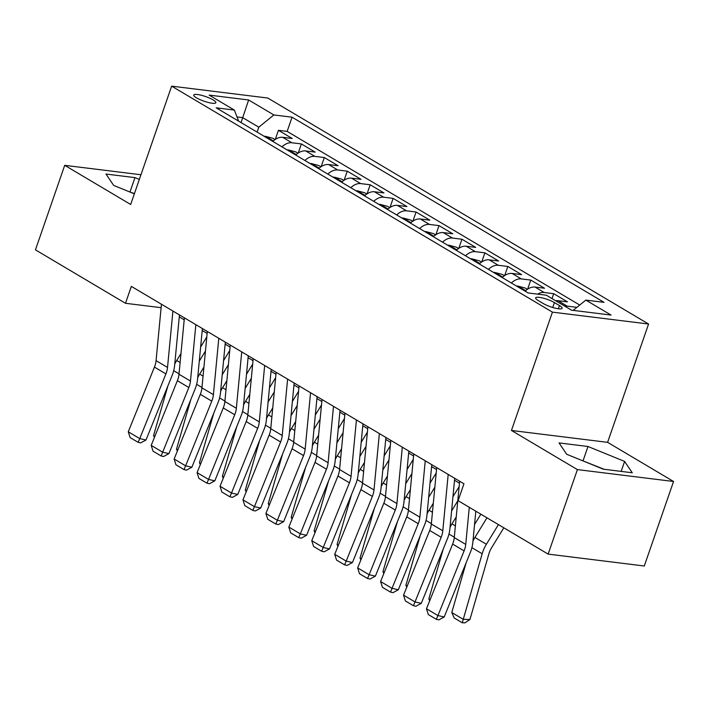 <?xml version="1.0" encoding="UTF-8"?>
<svg xmlns="http://www.w3.org/2000/svg" width="709" height="709" viewBox="0 0 709 709"><rect width="100%" height="100%" fill="white"/><g stroke="black" fill="none" stroke-linecap="round" stroke-linejoin="round"><path stroke-width="1.06" d="M196.49 97.842A11.707 2.446 19.1 0 0 208.349 102.486A11.707 2.446 19.1 0 0 215.864 102.699A11.707 2.446 19.1 0 0 213.117 99.898A11.707 2.446 19.1 0 0 201.259 95.254A11.707 2.446 19.1 0 0 193.743 95.041A11.707 2.446 19.1 0 0 196.49 97.842M648.575 324.022L267.789 98.037L171.64 86.144L552.426 312.137L648.575 324.022L607.604 442.345L511.455 430.46L577.401 469.597L673.55 481.482L607.604 442.345M673.55 481.482L644.286 565.995L548.137 554.11L577.401 469.597M555.626 300.722A14.632 10.015 -59.3 0 1 557.983 300.687L567.466 301.857L553.702 293.686L552.01 298.578M525.139 291.177A14.632 10.015 120.7 0 1 535.047 287.065L544.53 288.244L530.766 280.073L527.62 289.166M502.194 277.565A14.632 10.015 120.7 0 1 512.111 273.452L521.594 274.631L507.83 266.46L504.675 275.553M479.257 263.952A14.632 10.015 120.7 0 1 489.166 259.84L498.657 261.018L484.894 252.847L481.739 261.94M456.321 250.339A14.632 10.015 120.7 0 1 466.23 246.227L475.712 247.397L461.949 239.234L458.803 248.327M433.376 236.726A14.632 10.015 120.7 0 1 443.293 232.614L452.776 233.784L439.013 225.622L435.867 234.714M410.44 223.105A14.632 10.015 120.7 0 1 420.348 219.001L429.84 220.171L416.077 212.009L412.922 221.102M387.504 209.492A14.632 10.015 120.7 0 1 397.412 205.388L406.895 206.558L393.132 198.396L389.985 207.489M364.559 195.879A14.632 10.015 120.7 0 1 374.476 191.776L383.959 192.945L370.195 184.774L367.049 193.876M341.623 182.266A14.632 10.015 120.7 0 1 351.531 178.163L361.023 179.333L347.259 171.161L344.104 180.263M318.687 168.653A14.632 10.015 120.7 0 1 328.595 164.55L338.078 165.72L324.314 157.549L321.168 166.642M295.742 155.041A14.632 10.015 120.7 0 1 305.659 150.928L315.142 152.107L301.378 143.936L298.232 153.029M548.137 554.11L458.103 500.678L463.952 483.777L131.342 286.374L125.484 303.284L161.12 307.688M559.463 305.57L554.42 302.575A11.344 2.375 19.1 0 0 542.926 298.072A11.344 2.375 19.1 0 0 535.641 297.869A11.344 2.375 19.1 0 0 538.308 300.581L543.351 303.576A11.344 2.375 19.1 0 0 554.846 308.078A11.344 2.375 19.1 0 0 562.122 308.282A11.344 2.375 19.1 0 0 559.463 305.57L558.355 308.769M238.649 121.15L234.369 110.072L216.183 107.821L528.152 292.968L546.338 295.219L571.569 310.188L611.069 315.071L585.838 300.102L604.033 302.344L292.064 117.198L273.869 114.955L258.794 127.186L242.735 117.659L237.028 116.958M234.369 110.072L209.137 95.095L248.637 99.978L273.869 114.955M564.798 306.173A14.632 10.015 -59.3 0 1 567.165 306.128L576.647 307.298M579.74 305.047L287.145 131.395L278.442 130.323L275.287 139.416M272.805 141.428A14.632 10.015 120.7 0 1 282.723 137.316L292.205 138.494L278.442 130.323M281.978 146.869A14.632 10.015 -59.3 0 1 291.895 142.766L301.378 143.936M304.923 160.482A14.632 10.015 -59.3 0 1 314.831 156.379L324.314 157.549M327.859 174.095A14.632 10.015 -59.3 0 1 337.768 169.992L347.259 171.161M350.795 187.717A14.632 10.015 -59.3 0 1 360.713 183.604L370.195 184.774M373.74 201.329A14.632 10.015 -59.3 0 1 383.649 197.217L393.132 198.396M396.677 214.942A14.632 10.015 -59.3 0 1 406.585 210.83L416.077 212.009M419.613 228.555A14.632 10.015 -59.3 0 1 429.53 224.443L439.013 225.622M442.558 242.168A14.632 10.015 -59.3 0 1 452.466 238.064L461.949 239.234M465.494 255.781A14.632 10.015 -59.3 0 1 475.402 251.677L484.894 252.847M488.43 269.393A14.632 10.015 -59.3 0 1 498.347 265.29L507.83 266.46M511.375 283.006A14.632 10.015 -59.3 0 1 521.283 278.903L530.766 280.073M537.573 294.129A14.632 10.015 -59.3 0 1 544.22 292.516L553.702 293.686M140.958 174.751L64.714 165.33L35.45 249.852L125.484 303.284M64.714 165.33L130.669 204.467L171.64 86.144M511.455 430.46L552.426 312.137M179.271 316.888L184.198 319.812M202.207 330.5L207.143 333.425M225.143 344.113L230.079 347.038M248.088 357.726L253.016 360.651M271.024 371.339L275.961 374.263M293.96 384.952L298.897 387.885M316.896 398.564L321.833 401.498M339.841 412.177L344.769 415.111M362.778 425.79L367.714 428.723M385.714 439.412L390.65 442.336M408.659 453.024L413.586 455.949M431.595 466.637L436.531 469.562M454.531 480.25L459.467 483.175M241.033 122.568L248.637 99.978M257.092 132.104L258.794 127.186M573.164 310.391L585.838 300.102M287.145 131.395L292.064 117.198M624.611 461.417L588 446.493L559.038 442.912L566.695 454.265L603.315 469.19L632.268 472.77L624.611 461.417L621.155 471.396M139.345 179.412L134.958 177.622L105.995 174.042L113.653 185.395L134.347 193.832M604.183 469.296L582.204 460.584M583.082 460.69L588 446.493M134.426 193.61L129.162 191.714M130.039 191.82L134.958 177.622M469.278 507.316L465.733 544.415A18.292 12.523 -59.3 0 1 464.111 550.893L437.94 615.563L444.206 616.972L470.377 552.302A27.438 18.78 120.7 0 0 472.814 542.58L475.819 511.198M459.654 481.225L454.265 537.608A18.292 12.523 -59.3 0 1 452.643 544.087L426.472 608.756L437.94 615.563L436.336 619.32L428.307 614.552L426.472 608.756M444.206 616.972L438.844 619.879L436.336 619.32M451.775 612.523L463.243 619.329L469.934 619.515L464.936 622.856L462.259 622.777L454.23 618.009L451.775 612.523L466.132 562.804M472.965 541.047A27.438 18.78 -59.3 0 1 474.924 537.457L486.959 517.809M462.259 622.777L482.173 553.756A27.438 18.78 -59.3 0 1 486.392 544.264L498.427 524.616M503.815 527.815L491.674 547.623A18.292 12.523 120.7 0 0 488.864 553.951L469.934 619.515M448.185 474.418L442.797 530.802A18.292 12.523 -59.3 0 1 441.175 537.28L415.004 601.95L421.27 603.359L447.441 538.689A27.438 18.78 120.7 0 0 449.878 528.967L454.717 478.3M436.717 467.612L431.329 523.995A18.292 12.523 -59.3 0 1 429.698 530.474L403.536 595.143L415.004 601.95L413.4 605.708L405.371 600.94L403.536 595.143M421.27 603.359L415.908 606.266L413.4 605.708M425.249 460.806L419.861 517.189A18.292 12.523 -59.3 0 1 418.23 523.667L392.059 588.337L398.334 589.746L424.505 525.077A27.438 18.78 120.7 0 0 426.942 515.354L431.781 464.687M413.772 453.999L408.393 510.374A18.292 12.523 -59.3 0 1 406.762 516.852L380.591 581.531L392.059 588.337L390.464 592.095L382.435 587.327L380.591 581.531M398.334 589.746L392.972 592.653L390.464 592.095M402.304 447.193L396.916 503.567A18.292 12.523 -59.3 0 1 395.294 510.046L369.123 574.724L375.389 576.133L401.56 511.464A27.438 18.78 120.7 0 0 403.997 501.742L408.845 451.066M390.836 440.386L385.448 496.761A18.292 12.523 -59.3 0 1 383.826 503.239L357.655 567.918L369.123 574.724L367.519 578.473L359.49 573.714L357.655 567.918M375.389 576.133L370.027 579.04L367.519 578.473M379.368 433.58L373.98 489.954A18.292 12.523 -59.3 0 1 372.358 496.433L346.187 561.111L352.453 562.521L378.624 497.851A27.438 18.78 120.7 0 0 381.061 488.129L385.9 437.453M367.9 426.774L362.512 483.148A18.292 12.523 -59.3 0 1 360.89 489.627L334.719 554.305L346.187 561.111L344.583 564.86L336.553 560.101L334.719 554.305M352.453 562.521L347.091 565.428L344.583 564.86M429.689 600.807L428.839 598.91L443.187 549.191M450.029 527.434A27.438 18.78 -59.3 0 1 451.979 523.845L456.25 516.879M480.879 514.193L474.543 524.536M428.839 598.91L430.141 599.681M527.381 289.325L525.236 288.058L517.747 286.055A9.696 6.638 120.7 0 0 516.533 286.073M406.744 587.194L405.902 585.288L420.251 535.579M427.084 513.821A27.438 18.78 -59.3 0 1 429.042 510.223L433.305 503.266M452.962 496.725L459.14 486.649M457.784 500.838L451.606 510.923M523.455 290.176L522.932 289.352L521.071 288.767M405.902 585.288L407.205 586.068M504.445 275.712L502.3 274.445L494.811 272.442A9.696 6.638 120.7 0 0 493.588 272.46M383.808 573.581L382.957 571.676L397.315 521.966M404.148 500.208A27.438 18.78 -59.3 0 1 406.106 496.61L410.369 489.653M430.017 483.113L436.195 473.036M434.839 487.225L428.661 497.31M500.519 276.563L499.996 275.739L498.135 275.154M382.957 571.676L384.269 572.455M481.5 262.1L479.364 260.832L471.875 258.829A9.696 6.638 120.7 0 0 470.652 258.838M360.872 559.968L360.021 558.063L374.37 508.353M381.212 486.596A27.438 18.78 -59.3 0 1 383.17 482.997L387.433 476.04M407.081 469.5L413.258 459.423M411.902 473.612L405.725 483.689M477.574 262.95L477.051 262.117L475.198 261.541M360.021 558.063L361.324 558.843M356.432 419.967L351.044 476.342A18.292 12.523 -59.3 0 1 349.413 482.82L323.242 547.49L329.517 548.908L355.688 484.229A27.438 18.78 120.7 0 0 358.125 474.516L362.964 423.84M344.964 413.161L339.576 469.535A18.292 12.523 -59.3 0 1 337.945 476.014L311.774 540.683L323.242 547.49L321.647 551.247L313.617 546.488L311.774 540.683M329.517 548.908L324.155 551.815L321.647 551.247M458.563 248.487L456.428 247.219L448.93 245.217A9.696 6.638 120.7 0 0 447.716 245.225M337.927 546.355L337.085 544.45L351.434 494.74M358.267 472.983A27.438 18.78 -59.3 0 1 360.225 469.385L364.488 462.428M384.145 455.887L390.322 445.801M388.966 459.999L382.789 470.076M454.637 249.338L454.114 248.504L452.253 247.928M337.085 544.45L338.388 545.23M333.487 406.354L328.099 462.729A18.292 12.523 -59.3 0 1 326.477 469.207L300.306 533.877L306.572 535.295L332.743 470.616A27.438 18.78 120.7 0 0 335.18 460.903L340.028 410.227M322.019 399.539L316.631 455.922A18.292 12.523 -59.3 0 1 315.009 462.401L288.838 527.071L300.306 533.877L298.702 537.635L290.681 532.867L288.838 527.071M306.572 535.295L301.21 538.202L298.702 537.635M435.627 234.874L433.483 233.607L425.994 231.604A9.696 6.638 120.7 0 0 424.771 231.613M314.991 532.743L314.14 530.837L328.497 481.127M335.33 459.37A27.438 18.78 -59.3 0 1 337.289 455.772L341.552 448.815M361.2 442.274L367.377 432.189M366.021 446.386L359.844 456.463M431.701 235.725L431.178 234.892L429.317 234.316M314.14 530.837L315.452 531.608M310.551 392.733L305.162 449.116A18.292 12.523 -59.3 0 1 303.541 455.595L277.37 520.264L283.635 521.673L309.806 457.004A27.438 18.78 120.7 0 0 312.244 447.29L317.091 396.615M299.083 385.926L293.694 442.31A18.292 12.523 -59.3 0 1 292.073 448.788L265.902 513.458L277.37 520.264L275.766 524.022L267.736 519.254L265.902 513.458M283.635 521.673L278.274 524.589L275.766 524.022M412.691 221.261L410.546 219.994L403.058 217.991A9.696 6.638 120.7 0 0 401.835 218M292.055 519.13L291.204 517.224L305.552 467.515M312.394 445.757A27.438 18.78 -59.3 0 1 314.353 442.159L318.616 435.202M338.264 428.653L344.441 418.576M343.085 432.774L336.908 442.85M408.756 222.112L408.233 221.279L406.381 220.703M291.204 517.224L292.507 517.995M287.615 379.12L282.226 435.503A18.292 12.523 -59.3 0 1 280.596 441.982L254.434 506.651L260.699 508.061L286.87 443.391A27.438 18.78 120.7 0 0 289.307 433.678L294.146 383.002M276.147 372.314L270.758 428.697A18.292 12.523 -59.3 0 1 269.128 435.175L242.957 499.845L254.434 506.651L252.829 510.409L244.8 505.641L242.957 499.845M260.699 508.061L255.337 510.976L252.829 510.409M389.746 207.648L387.61 206.372L380.113 204.369A9.696 6.638 120.7 0 0 378.898 204.387M269.119 505.508L268.268 503.612L282.616 453.893M289.449 432.144A27.438 18.78 -59.3 0 1 291.408 428.546L295.671 421.589M315.328 415.04L321.505 404.963M320.149 419.161L313.972 429.237M385.82 208.499L385.297 207.666L383.445 207.081M268.268 503.612L269.571 504.383M264.67 365.507L259.29 421.89A18.292 12.523 -59.3 0 1 257.659 428.369L231.488 493.039L237.763 494.448L263.925 429.778A27.438 18.78 120.7 0 0 266.371 420.056L271.21 369.389M253.202 358.701L247.813 415.084A18.292 12.523 -59.3 0 1 246.191 421.563L220.02 486.232L231.488 493.039L229.893 496.796L221.864 492.028L220.02 486.232M237.763 494.448L232.392 497.364L229.893 496.796M366.81 194.036L364.665 192.759L357.176 190.756A9.696 6.638 120.7 0 0 355.953 190.774M246.174 491.895L245.323 489.999L259.68 440.28M266.513 418.523A27.438 18.78 -59.3 0 1 268.472 414.933L272.735 407.976M292.392 401.427L298.56 391.35M297.204 405.548L291.027 415.625M362.884 194.886L362.361 194.053L360.5 193.468M245.323 489.999L246.635 490.77M241.734 351.894L236.345 408.278A18.292 12.523 -59.3 0 1 234.723 414.756L208.552 479.426L214.818 480.835L240.989 416.165A27.438 18.78 120.7 0 0 243.426 406.443L248.274 355.776M230.265 345.088L224.877 401.471A18.292 12.523 -59.3 0 1 223.255 407.95L197.084 472.619L208.552 479.426L206.948 483.184L198.919 478.415L197.084 472.619M214.818 480.835L209.456 483.742L206.948 483.184M343.874 180.423L341.729 179.147L334.24 177.144A9.696 6.638 120.7 0 0 333.017 177.161M223.238 478.283L222.387 476.386L236.744 426.667M243.577 404.91A27.438 18.78 -59.3 0 1 245.536 401.321L249.798 394.364M269.447 387.814L275.624 377.737M274.268 391.935L268.091 402.012M339.939 181.274L339.425 180.44L337.564 179.856M222.387 476.386L223.69 477.157M218.797 338.282L213.409 394.665A18.292 12.523 -59.3 0 1 211.787 401.143L185.616 465.813L191.882 467.222L218.053 402.552A27.438 18.78 120.7 0 0 220.49 392.83L225.329 342.163M207.329 331.475L201.941 387.858A18.292 12.523 -59.3 0 1 200.31 394.337L174.139 459.007L185.616 465.813L184.012 469.571L175.983 464.803L174.139 459.007M191.882 467.222L186.52 470.129L184.012 469.571M320.929 166.801L318.793 165.534L311.295 163.531A9.696 6.638 120.7 0 0 310.081 163.549M200.301 464.67L199.451 462.773L213.799 413.055M220.632 391.297A27.438 18.78 -59.3 0 1 222.591 387.708L226.862 380.742M246.51 374.201L252.688 364.125M251.332 378.322L245.154 388.399M317.003 167.652L314.628 166.243M199.451 462.773L200.753 463.544M195.861 324.669L190.473 381.052A18.292 12.523 -59.3 0 1 188.842 387.531L162.671 452.2L168.946 453.609L195.117 388.94A27.438 18.78 120.7 0 0 197.554 379.218L202.393 328.551M184.384 317.862L178.996 374.237A18.292 12.523 -59.3 0 1 177.374 380.715L151.203 445.394L162.671 452.2L161.076 455.958L153.047 451.19L151.203 445.394M168.946 453.609L163.584 456.516L161.076 455.958M297.993 153.188L295.848 151.921L288.359 149.918A9.696 6.638 120.7 0 0 287.136 149.936M177.356 451.057L176.506 449.151L190.863 399.442M197.696 377.684A27.438 18.78 -59.3 0 1 199.654 374.086L203.917 367.129M223.574 360.589L229.751 350.512M228.387 364.701L222.218 374.786M294.067 154.039L293.544 153.215L291.683 152.63M176.506 449.151L177.817 449.931M172.916 311.056L167.528 367.43A18.292 12.523 -59.3 0 1 165.906 373.909L139.735 438.587L146.001 439.997L172.172 375.327A27.438 18.78 120.7 0 0 174.609 365.605L179.457 314.929M161.448 304.25L156.06 360.624A18.292 12.523 -59.3 0 1 154.438 367.102L128.267 431.781L139.735 438.587L138.131 442.336L130.102 437.577L128.267 431.781M146.001 439.997L140.639 442.903L138.131 442.336M275.057 139.576L272.912 138.308L265.423 136.305A9.696 6.638 120.7 0 0 264.2 136.323M154.42 437.444L153.569 435.539L167.927 385.829M174.76 364.072A27.438 18.78 -59.3 0 1 176.718 360.473L180.981 353.516M200.629 346.976L206.806 336.899M205.45 351.088L199.273 361.173M271.122 140.426L270.608 139.602L268.746 139.017M153.569 435.539L154.881 436.319M557.983 300.687L567.165 306.128M282.723 137.316L291.895 142.766M305.659 150.928L314.831 156.379M328.595 164.55L337.768 169.992M351.531 178.163L360.713 183.604M374.476 191.776L383.649 197.217M397.412 205.388L406.585 210.83M420.348 219.001L429.53 224.443M443.293 232.614L452.466 238.064M466.23 246.227L475.402 251.677M489.166 259.84L498.347 265.29M512.111 273.452L521.283 278.903M535.047 287.065L544.22 292.516M552.719 307.484L554.42 302.575M465.733 544.415L454.265 537.608M464.111 550.893L452.643 544.087M471.91 547.667L482.173 553.756M474.924 537.457L486.392 544.264M442.797 530.802L431.329 523.995M441.175 537.28L429.698 530.474M419.861 517.189L408.393 510.374M418.23 523.667L406.762 516.852M396.916 503.567L385.448 496.761M395.294 510.046L383.826 503.239M373.98 489.954L362.512 483.148M372.358 496.433L360.89 489.627M448.974 534.054L454.301 537.218M451.979 523.845L455.391 525.865M525.661 290.69L517.933 286.108M426.038 520.441L431.364 523.605M429.042 510.223L432.446 512.252M502.725 277.077L494.997 272.486M403.093 506.829L408.428 509.993M406.106 496.61L409.51 498.631M479.78 263.464L472.061 258.874M380.157 493.216L385.483 496.38M383.17 482.997L386.573 485.018M351.044 476.342L339.576 469.535M349.413 482.82L337.945 476.014M456.844 249.843L449.116 245.261M357.221 479.603L362.547 482.767M360.225 469.385L363.637 471.405M328.099 462.729L316.631 455.922M326.477 469.207L315.009 462.401M433.908 236.23L426.18 231.648M334.276 465.99L339.611 469.154M337.289 455.772L340.692 457.792M305.162 449.116L293.694 442.31M303.541 455.595L292.073 448.788M410.963 222.617L403.244 218.035M311.34 452.377L316.666 455.532M314.353 442.159L317.756 444.18M282.226 435.503L270.758 428.697M280.596 441.982L269.128 435.175M388.027 209.004L380.308 204.422M288.403 438.756L293.73 441.92M291.408 428.546L294.82 430.567M259.29 421.89L247.813 415.084M257.659 428.369L246.191 421.563M365.091 195.392L357.363 190.81M265.458 425.143L270.794 428.307M268.472 414.933L271.875 416.954M236.345 408.278L224.877 401.471M234.723 414.756L223.255 407.95M342.146 181.779L334.426 177.197M242.522 411.53L247.858 414.694M245.536 401.321L248.939 403.341M213.409 394.665L201.941 387.858M211.787 401.143L200.31 394.337M319.21 168.166L311.49 163.584M219.586 397.917L224.913 401.081M222.591 387.708L226.003 389.728M190.473 381.052L178.996 374.237M188.842 387.531L177.374 380.715M296.273 154.553L288.545 149.971M196.65 384.305L201.976 387.469M199.654 374.086L203.058 376.116M167.528 367.43L156.06 360.624M165.906 373.909L154.438 367.102M273.328 140.94L265.609 136.35M173.705 370.692L179.04 373.856M176.718 360.473L180.121 362.494"/></g></svg>
